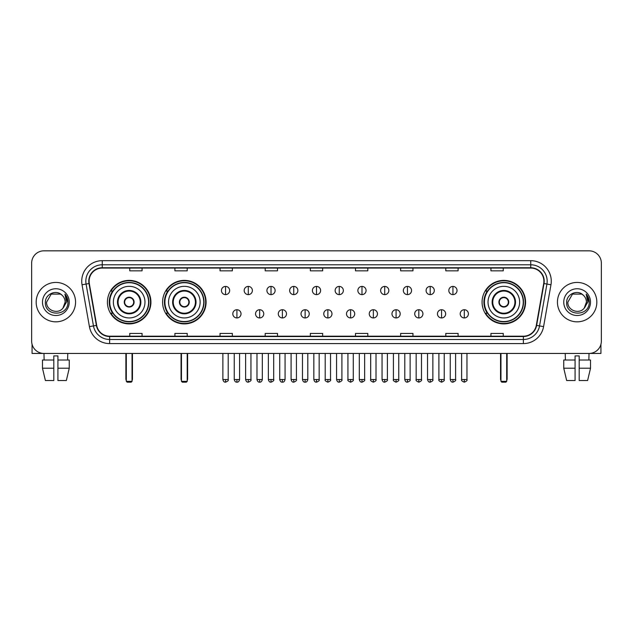 <?xml version="1.0" encoding="UTF-8"?>
<svg xmlns="http://www.w3.org/2000/svg" width="633" height="633" viewBox="0 0 633 633"><rect width="100%" height="100%" fill="white"/><g stroke="black" fill="none" stroke-linecap="round" stroke-linejoin="round"><path stroke-width="0.95" d="M482.077 302.131A21.751 21.751 0 0 0 503.828 323.89A21.751 21.751 0 0 0 525.58 302.131A21.751 21.751 0 0 0 503.828 280.379A21.751 21.751 0 0 0 482.077 302.131M162.586 302.131A21.751 21.751 0 0 0 184.338 323.89A21.751 21.751 0 0 0 206.089 302.131A21.751 21.751 0 0 0 184.338 280.379A21.751 21.751 0 0 0 162.586 302.131M107.42 302.131A21.751 21.751 0 0 0 129.172 323.89A21.751 21.751 0 0 0 150.923 302.131A21.751 21.751 0 0 0 129.172 280.379A21.751 21.751 0 0 0 107.42 302.131M112.634 313.216A19.908 19.908 0 0 1 112.634 291.053M167.8 313.216A19.908 19.908 0 0 1 167.8 291.053M487.291 313.216A19.908 19.908 0 0 1 487.291 291.053M31.65 263.138L31.65 341.124A12.312 12.312 0 0 0 43.962 353.443L589.038 353.443A12.312 12.312 0 0 0 601.35 341.124L601.35 263.138A12.312 12.312 0 0 0 589.038 250.826L43.962 250.826A12.312 12.312 0 0 0 31.65 263.138L31.65 341.124M36.168 302.131A19.702 19.702 0 0 0 55.87 321.833A19.702 19.702 0 0 0 75.564 302.131A19.702 19.702 0 0 0 55.87 282.437A19.702 19.702 0 0 0 36.168 302.131A19.702 19.702 0 0 0 55.87 321.833A19.702 19.702 0 0 0 75.564 302.131A19.702 19.702 0 0 0 55.87 282.437A19.702 19.702 0 0 0 36.168 302.131M557.436 302.131A19.702 19.702 0 0 0 577.13 321.833A19.702 19.702 0 0 0 596.832 302.131A19.702 19.702 0 0 0 577.13 282.437A19.702 19.702 0 0 0 557.436 302.131A19.702 19.702 0 0 0 577.13 321.833A19.702 19.702 0 0 0 596.832 302.131A19.702 19.702 0 0 0 577.13 282.437A19.702 19.702 0 0 0 557.436 302.131M89.111 281.202A13.135 13.135 0 0 1 102.245 268.068L530.755 268.068A13.135 13.135 0 0 1 543.692 283.481L536.309 325.346A13.135 13.135 0 0 1 523.372 336.202L109.628 336.202A13.135 13.135 0 0 1 96.691 325.346L89.308 283.481A13.135 13.135 0 0 1 89.111 281.202M88.786 281.202A13.459 13.459 0 0 0 88.992 283.537L96.374 325.402A13.459 13.459 0 0 0 109.628 336.527L523.372 336.527A13.459 13.459 0 0 0 536.626 325.402L544.008 283.537A13.459 13.459 0 0 0 530.755 267.735L102.245 267.735A13.459 13.459 0 0 0 88.786 281.202M82.037 284.763A20.525 20.525 0 0 1 102.245 260.677L530.755 260.677A20.525 20.525 0 0 1 550.963 284.763L543.581 326.628A20.525 20.525 0 0 1 523.372 343.592L109.628 343.592A20.525 20.525 0 0 1 89.419 326.628L82.037 284.763L86.08 284.051A16.418 16.418 0 0 1 102.245 264.784L530.755 264.784A16.418 16.418 0 0 1 546.92 284.051L539.538 325.916A16.418 16.418 0 0 1 523.372 339.486L109.628 339.486A16.418 16.418 0 0 1 93.462 325.916L86.08 284.051A16.418 16.418 0 0 1 85.827 281.202M589.038 250.826L43.962 250.826M44.144 360.011L43.962 353.443L589.038 353.443L588.856 360.011M601.35 341.124L601.35 263.138M536.626 325.402L539.538 325.916L546.92 284.051L550.963 284.763M310.344 268.068L310.344 270.845L322.656 270.845L322.656 268.068M265.195 268.068L265.195 270.845L277.507 270.845L277.507 268.068M220.047 268.068L220.047 270.845L232.358 270.845L232.358 268.068M174.898 268.068L174.898 270.845L187.21 270.845L187.21 268.068M129.749 268.068L129.749 270.845L142.061 270.845L142.061 268.068M355.493 268.068L355.493 270.845L367.805 270.845L367.805 268.068M400.642 268.068L400.642 270.845L412.953 270.845L412.953 268.068M445.79 268.068L445.79 270.845L458.102 270.845L458.102 268.068M490.939 268.068L490.939 270.845L503.251 270.845L503.251 268.068M322.656 336.202L322.656 333.425L310.344 333.425L310.344 336.202M277.507 336.202L277.507 333.425L265.195 333.425L265.195 336.202M232.358 336.202L232.358 333.425L220.047 333.425L220.047 336.202M187.21 336.202L187.21 333.425L174.898 333.425L174.898 336.202M142.061 336.202L142.061 333.425L129.749 333.425L129.749 336.202M367.805 336.202L367.805 333.425L355.493 333.425L355.493 336.202M412.953 336.202L412.953 333.425L400.642 333.425L400.642 336.202M458.102 336.202L458.102 333.425L445.79 333.425L445.79 336.202M503.251 336.202L503.251 333.425L490.939 333.425L490.939 336.202M61.947 295.128C56.25 289.162 45.291 294.076 45.394 302.131C44.35 316.453 67.565 316.832 67.945 302.827L67.96 302.131C67.929 299.093 66.916 296.418 64.93 294.116L66.528 302.131L62.976 308.097C58.054 314.751 46.106 310.494 46.589 302.131L51.226 294.1L60.507 294.1L61.947 295.128A9.273 9.273 0 0 1 65.144 302.131L62.976 308.097A9.273 9.273 0 0 0 65.144 302.131L62.952 308.121M42.482 302.131A13.38 13.38 0 0 0 55.87 315.519A13.38 13.38 0 0 0 69.25 302.131A13.38 13.38 0 0 0 55.87 288.751A13.38 13.38 0 0 0 42.482 302.131M65.017 294.218L67.96 302.487M32.061 344.281L32.061 353.443L79.671 353.443M42.474 360.011L42.474 368.216L45.394 380.528L42.474 368.216L42.474 360.011L53.813 360.011L53.813 355.904L57.92 355.904L57.92 360.011L69.258 360.011L69.258 368.216L66.338 380.528L69.258 368.216L57.92 368.216L57.92 360.011M67.771 353.443L67.589 360.011M53.813 360.011L53.813 380.528L45.394 380.528M42.474 368.216L53.813 368.216M66.338 380.528L57.92 380.528L57.92 368.216M113.37 302.131A15.801 15.801 0 0 1 129.172 286.33A15.801 15.801 0 0 1 144.973 302.131A15.801 15.801 0 0 1 129.172 317.94A15.801 15.801 0 0 1 113.37 302.131A15.801 15.801 0 0 0 129.172 317.94A15.801 15.801 0 0 0 144.973 302.131M118.086 302.131A11.085 11.085 0 0 0 129.172 313.216A11.085 11.085 0 0 0 140.257 302.131A11.085 11.085 0 0 0 129.172 291.053A11.085 11.085 0 0 0 118.086 302.131M112.88 291.053A19.702 19.702 0 0 0 112.88 313.216M148.589 302.131A19.417 19.417 0 0 0 129.172 282.722A19.417 19.417 0 0 0 109.754 302.131A19.417 19.417 0 0 0 129.172 321.548A19.417 19.417 0 0 0 148.589 302.131M124.25 302.131A4.922 4.922 0 0 0 129.172 307.06A4.922 4.922 0 0 0 134.101 302.131A4.922 4.922 0 0 0 129.172 297.209A4.922 4.922 0 0 0 124.25 302.131M150.512 302.131A21.34 21.34 0 0 1 110.933 313.216L112.911 313.216A19.678 19.678 0 0 0 142.196 316.888A19.678 19.678 0 0 0 142.196 287.374A19.678 19.678 0 0 0 112.911 291.053L110.933 291.053A21.34 21.34 0 0 1 150.512 302.131M124.4 300.904L124.574 300.904A4.763 4.763 0 0 1 133.777 300.904L133.516 300.904A4.518 4.518 0 0 1 129.172 306.649A4.518 4.518 0 0 1 124.828 300.904A4.518 4.518 0 0 1 133.516 300.904L133.943 300.904M133.943 303.365L133.777 303.365A4.763 4.763 0 0 1 124.574 303.365L124.4 303.365M126.299 353.443L126.299 381.351L132.044 381.351L132.044 353.443M126.299 381.351L127.122 382.174L131.221 382.174L132.044 381.351M168.536 302.131A15.801 15.801 0 0 1 184.338 286.33A15.801 15.801 0 0 1 200.139 302.131A15.801 15.801 0 0 1 184.338 317.94A15.801 15.801 0 0 1 168.536 302.131A15.801 15.801 0 0 0 184.338 317.94A15.801 15.801 0 0 0 200.139 302.131M173.252 302.131A11.085 11.085 0 0 0 184.338 313.216A11.085 11.085 0 0 0 195.415 302.131A11.085 11.085 0 0 0 184.338 291.053A11.085 11.085 0 0 0 173.252 302.131M168.046 291.053A19.702 19.702 0 0 0 168.046 313.216L166.099 313.216A21.34 21.34 0 0 0 205.678 302.131A21.34 21.34 0 0 0 166.099 291.053L168.069 291.053A19.678 19.678 0 0 1 197.354 287.374A19.678 19.678 0 0 1 197.354 316.888A19.678 19.678 0 0 1 168.069 313.216M203.747 302.131A19.417 19.417 0 0 0 184.338 282.722A19.417 19.417 0 0 0 164.92 302.131A19.417 19.417 0 0 0 184.338 321.548A19.417 19.417 0 0 0 203.747 302.131M179.408 302.131A4.922 4.922 0 0 0 184.338 307.06A4.922 4.922 0 0 0 189.259 302.131A4.922 4.922 0 0 0 184.338 297.209A4.922 4.922 0 0 0 179.408 302.131M179.566 300.904L179.732 300.904A4.763 4.763 0 0 1 188.935 300.904L188.681 300.904A4.518 4.518 0 0 1 184.338 306.649A4.518 4.518 0 0 1 179.994 300.904A4.518 4.518 0 0 1 188.681 300.904L189.109 300.904M189.109 303.365L188.935 303.365A4.763 4.763 0 0 1 179.732 303.365L179.566 303.365M181.465 353.443L181.465 381.351L187.21 381.351L187.21 353.443M181.465 381.351L182.28 382.174L186.387 382.174L187.21 381.351M488.027 302.131A15.801 15.801 0 0 1 503.828 286.33A15.801 15.801 0 0 1 519.63 302.131A15.801 15.801 0 0 1 503.828 317.94A15.801 15.801 0 0 1 488.027 302.131A15.801 15.801 0 0 0 503.828 317.94A15.801 15.801 0 0 0 519.63 302.131M492.743 302.131A11.085 11.085 0 0 0 503.828 313.216A11.085 11.085 0 0 0 514.914 302.131A11.085 11.085 0 0 0 503.828 291.053A11.085 11.085 0 0 0 492.743 302.131M487.537 291.053A19.702 19.702 0 0 0 487.537 313.216M523.246 302.131A19.417 19.417 0 0 0 503.828 282.722A19.417 19.417 0 0 0 484.411 302.131A19.417 19.417 0 0 0 503.828 321.548A19.417 19.417 0 0 0 523.246 302.131M498.899 302.131A4.922 4.922 0 0 0 503.828 307.06A4.922 4.922 0 0 0 508.75 302.131A4.922 4.922 0 0 0 503.828 297.209A4.922 4.922 0 0 0 498.899 302.131M525.168 302.131A21.34 21.34 0 0 1 485.59 313.216L487.568 313.216A19.678 19.678 0 0 0 516.852 316.888A19.678 19.678 0 0 0 516.852 287.374A19.678 19.678 0 0 0 487.568 291.053L485.59 291.053A21.34 21.34 0 0 1 525.168 302.131M499.057 300.904L499.223 300.904A4.763 4.763 0 0 1 508.426 300.904L508.172 300.904A4.518 4.518 0 0 1 503.828 306.649A4.518 4.518 0 0 1 499.484 300.904A4.518 4.518 0 0 1 508.172 300.904L508.6 300.904M508.6 303.365L508.172 303.365A4.518 4.518 0 0 1 499.484 303.365L499.057 303.365M508.172 303.365L508.426 303.365A4.763 4.763 0 0 1 499.223 303.365L499.484 303.365M500.956 353.443L500.956 381.351L506.701 381.351L506.701 353.443M500.956 381.351L501.779 382.174L505.878 382.174L506.701 381.351M225.546 286.417A4.107 4.107 0 0 0 221.439 290.515A4.107 4.107 0 0 0 225.546 294.622A4.107 4.107 0 0 0 229.652 290.515A4.107 4.107 0 0 0 225.546 286.417L225.546 294.622A4.107 4.107 0 0 0 229.652 290.515A4.107 4.107 0 0 0 225.546 286.417M248.286 286.417A4.107 4.107 0 0 0 244.18 290.515A4.107 4.107 0 0 0 248.286 294.622A4.107 4.107 0 0 0 252.385 290.515A4.107 4.107 0 0 0 248.286 286.417L248.286 294.622A4.107 4.107 0 0 0 252.385 290.515A4.107 4.107 0 0 0 248.286 286.417M271.019 286.417A4.107 4.107 0 0 0 266.92 290.515A4.107 4.107 0 0 0 271.019 294.622A4.107 4.107 0 0 0 275.126 290.515A4.107 4.107 0 0 0 271.019 286.417L271.019 294.622A4.107 4.107 0 0 0 275.126 290.515A4.107 4.107 0 0 0 271.019 286.417M293.759 286.417A4.107 4.107 0 0 0 289.653 290.515A4.107 4.107 0 0 0 293.759 294.622A4.107 4.107 0 0 0 297.866 290.515A4.107 4.107 0 0 0 293.759 286.417L293.759 294.622A4.107 4.107 0 0 0 297.866 290.515A4.107 4.107 0 0 0 293.759 286.417M316.5 286.417A4.107 4.107 0 0 0 312.393 290.515A4.107 4.107 0 0 0 316.5 294.622A4.107 4.107 0 0 0 320.607 290.515A4.107 4.107 0 0 0 316.5 286.417L316.5 294.622A4.107 4.107 0 0 0 320.607 290.515A4.107 4.107 0 0 0 316.5 286.417M339.241 286.417A4.107 4.107 0 0 0 335.134 290.515A4.107 4.107 0 0 0 339.241 294.622A4.107 4.107 0 0 0 343.347 290.515A4.107 4.107 0 0 0 339.241 286.417L339.241 294.622A4.107 4.107 0 0 0 343.347 290.515A4.107 4.107 0 0 0 339.241 286.417M361.981 286.417A4.107 4.107 0 0 0 357.874 290.515A4.107 4.107 0 0 0 361.981 294.622A4.107 4.107 0 0 0 366.08 290.515A4.107 4.107 0 0 0 361.981 286.417L361.981 294.622A4.107 4.107 0 0 0 366.08 290.515A4.107 4.107 0 0 0 361.981 286.417M384.714 286.417A4.107 4.107 0 0 0 380.615 290.515A4.107 4.107 0 0 0 384.714 294.622A4.107 4.107 0 0 0 388.82 290.515A4.107 4.107 0 0 0 384.714 286.417L384.714 294.622A4.107 4.107 0 0 0 388.82 290.515A4.107 4.107 0 0 0 384.714 286.417M407.454 286.417A4.107 4.107 0 0 0 403.348 290.515A4.107 4.107 0 0 0 407.454 294.622A4.107 4.107 0 0 0 411.561 290.515A4.107 4.107 0 0 0 407.454 286.417L407.454 294.622A4.107 4.107 0 0 0 411.561 290.515A4.107 4.107 0 0 0 407.454 286.417M430.195 286.417A4.107 4.107 0 0 0 426.088 290.515A4.107 4.107 0 0 0 430.195 294.622A4.107 4.107 0 0 0 434.301 290.515A4.107 4.107 0 0 0 430.195 286.417L430.195 294.622A4.107 4.107 0 0 0 434.301 290.515A4.107 4.107 0 0 0 430.195 286.417M452.935 286.417A4.107 4.107 0 0 0 448.829 290.515A4.107 4.107 0 0 0 452.935 294.622A4.107 4.107 0 0 0 457.034 290.515A4.107 4.107 0 0 0 452.935 286.417L452.935 294.622A4.107 4.107 0 0 0 457.034 290.515A4.107 4.107 0 0 0 452.935 286.417M236.916 309.727A4.107 4.107 0 0 0 232.809 313.833A4.107 4.107 0 0 0 236.916 317.94A4.107 4.107 0 0 0 241.023 313.833A4.107 4.107 0 0 0 236.916 309.727L236.916 317.94A4.107 4.107 0 0 0 241.023 313.833A4.107 4.107 0 0 0 236.916 309.727M259.657 309.727A4.107 4.107 0 0 0 255.55 313.833A4.107 4.107 0 0 0 259.657 317.94A4.107 4.107 0 0 0 263.755 313.833A4.107 4.107 0 0 0 259.657 309.727L259.657 317.94A4.107 4.107 0 0 0 263.755 313.833A4.107 4.107 0 0 0 259.657 309.727M282.389 309.727A4.107 4.107 0 0 0 278.291 313.833A4.107 4.107 0 0 0 282.389 317.94A4.107 4.107 0 0 0 286.496 313.833A4.107 4.107 0 0 0 282.389 309.727L282.389 317.94A4.107 4.107 0 0 0 286.496 313.833A4.107 4.107 0 0 0 282.389 309.727M305.13 309.727A4.107 4.107 0 0 0 301.023 313.833A4.107 4.107 0 0 0 305.13 317.94A4.107 4.107 0 0 0 309.236 313.833A4.107 4.107 0 0 0 305.13 309.727L305.13 317.94A4.107 4.107 0 0 0 309.236 313.833A4.107 4.107 0 0 0 305.13 309.727M327.87 309.727A4.107 4.107 0 0 0 323.764 313.833A4.107 4.107 0 0 0 327.87 317.94A4.107 4.107 0 0 0 331.977 313.833A4.107 4.107 0 0 0 327.87 309.727L327.87 317.94A4.107 4.107 0 0 0 331.977 313.833A4.107 4.107 0 0 0 327.87 309.727M350.611 309.727A4.107 4.107 0 0 0 346.504 313.833A4.107 4.107 0 0 0 350.611 317.94A4.107 4.107 0 0 0 354.709 313.833A4.107 4.107 0 0 0 350.611 309.727L350.611 317.94A4.107 4.107 0 0 0 354.709 313.833A4.107 4.107 0 0 0 350.611 309.727M373.343 309.727A4.107 4.107 0 0 0 369.245 313.833A4.107 4.107 0 0 0 373.343 317.94A4.107 4.107 0 0 0 377.45 313.833A4.107 4.107 0 0 0 373.343 309.727L373.343 317.94A4.107 4.107 0 0 0 377.45 313.833A4.107 4.107 0 0 0 373.343 309.727M396.084 309.727A4.107 4.107 0 0 0 391.977 313.833A4.107 4.107 0 0 0 396.084 317.94A4.107 4.107 0 0 0 400.191 313.833A4.107 4.107 0 0 0 396.084 309.727L396.084 317.94A4.107 4.107 0 0 0 400.191 313.833A4.107 4.107 0 0 0 396.084 309.727M418.824 309.727A4.107 4.107 0 0 0 414.718 313.833A4.107 4.107 0 0 0 418.824 317.94A4.107 4.107 0 0 0 422.931 313.833A4.107 4.107 0 0 0 418.824 309.727L418.824 317.94A4.107 4.107 0 0 0 422.931 313.833A4.107 4.107 0 0 0 418.824 309.727M441.565 309.727A4.107 4.107 0 0 0 437.458 313.833A4.107 4.107 0 0 0 441.565 317.94A4.107 4.107 0 0 0 445.664 313.833A4.107 4.107 0 0 0 441.565 309.727L441.565 317.94A4.107 4.107 0 0 0 445.664 313.833A4.107 4.107 0 0 0 441.565 309.727M464.305 309.727A4.107 4.107 0 0 0 460.199 313.833A4.107 4.107 0 0 0 464.305 317.94A4.107 4.107 0 0 0 468.404 313.833A4.107 4.107 0 0 0 464.305 309.727L464.305 317.94A4.107 4.107 0 0 0 468.404 313.833A4.107 4.107 0 0 0 464.305 309.727M600.939 344.281L600.939 353.443L553.329 353.443M563.742 360.011L563.742 368.216L566.662 380.528L563.742 368.216L563.742 360.011L575.08 360.011L575.08 355.904L579.187 355.904L579.187 360.011L590.526 360.011L590.526 368.216L587.606 380.528L590.526 368.216L579.187 368.216L579.187 360.011M575.08 360.011L575.08 380.528L566.662 380.528M563.742 368.216L575.08 368.216M587.606 380.528L579.187 380.528L579.187 368.216M565.229 353.443L565.411 360.011M583.207 295.128C577.518 289.162 566.559 294.076 566.662 302.131C565.617 316.453 588.832 316.832 589.212 302.827L589.228 302.131C589.196 299.093 588.184 296.418 586.198 294.116L587.796 302.131L584.243 308.097C579.322 314.751 567.374 310.494 567.856 302.131L572.493 294.1L581.774 294.1L583.207 295.128A9.273 9.273 0 0 1 586.411 302.131L584.243 308.097A9.273 9.273 0 0 0 586.411 302.131L584.219 308.121M563.75 302.131A13.38 13.38 0 0 0 577.13 315.519A13.38 13.38 0 0 0 590.518 302.131A13.38 13.38 0 0 0 577.13 288.751A13.38 13.38 0 0 0 563.75 302.131M586.285 294.218L589.228 302.487M530.755 260.677L530.755 267.735M86.08 284.051L88.992 283.537M109.628 343.592L109.628 336.527M523.372 336.527L523.372 343.592M89.419 326.628L96.374 325.402M544.008 283.537L546.92 284.051M102.245 260.677L102.245 267.735M539.538 325.916L543.581 326.628M140.866 302.131A11.695 11.695 0 0 0 129.172 290.436A11.695 11.695 0 0 0 117.477 302.131A11.695 11.695 0 0 0 129.172 313.833A11.695 11.695 0 0 0 140.866 302.131M125.888 353.443L125.888 378.89L126.299 378.89M132.044 378.89L132.455 378.89L132.455 353.443M196.032 302.131A11.695 11.695 0 0 0 184.338 290.436A11.695 11.695 0 0 0 172.635 302.131A11.695 11.695 0 0 0 184.338 313.833A11.695 11.695 0 0 0 196.032 302.131M181.054 353.443L181.054 378.89L181.465 378.89M187.21 378.89L187.621 378.89L187.621 353.443M515.523 302.131A11.695 11.695 0 0 0 503.828 290.436A11.695 11.695 0 0 0 492.134 302.131A11.695 11.695 0 0 0 503.828 313.833A11.695 11.695 0 0 0 515.523 302.131M500.545 353.443L500.545 378.89L500.956 378.89M506.701 378.89L507.112 378.89L507.112 353.443M225.546 379.507L222.879 379.507C223.346 381.406 224.232 382.292 225.546 382.174L225.546 379.507L228.212 379.507L228.212 353.443M248.286 379.507L245.612 379.507C246.079 381.406 246.973 382.292 248.286 382.174L248.286 379.507L250.953 379.507L250.953 353.443M271.019 379.507L268.352 379.507C268.819 381.406 269.713 382.292 271.019 382.174L271.019 379.507L273.693 379.507L273.693 353.443M293.759 379.507L291.093 379.507C291.56 381.406 292.446 382.292 293.759 382.174L293.759 379.507L296.426 379.507L296.426 353.443M316.5 379.507L313.833 379.507C314.3 381.406 315.187 382.292 316.5 382.174L316.5 379.507L319.167 379.507L319.167 353.443M339.241 379.507L336.574 379.507C337.033 381.406 337.927 382.292 339.241 382.174L339.241 379.507L341.907 379.507L341.907 353.443M361.981 379.507L359.307 379.507C359.773 381.406 360.668 382.292 361.981 382.174L361.981 379.507L364.648 379.507L364.648 353.443M384.714 379.507L382.047 379.507C382.514 381.406 383.4 382.292 384.714 382.174L384.714 379.507L387.388 379.507L387.388 353.443M407.454 379.507L404.788 379.507C405.255 381.406 406.141 382.292 407.454 382.174L407.454 379.507L410.121 379.507L410.121 353.443M430.195 379.507L427.528 379.507C427.995 381.406 428.881 382.292 430.195 382.174L430.195 379.507L432.861 379.507L432.861 353.443M452.935 379.507L450.261 379.507C450.728 381.406 451.622 382.292 452.935 382.174L452.935 379.507L455.602 379.507L455.602 353.443M236.916 379.507L234.25 379.507C234.708 381.406 235.603 382.292 236.916 382.174L236.916 379.507L239.583 379.507L239.583 353.443M259.657 379.507L256.982 379.507C257.449 381.406 258.343 382.292 259.657 382.174L259.657 379.507L262.323 379.507L262.323 353.443M282.389 379.507L279.723 379.507C280.19 381.406 281.076 382.292 282.389 382.174L282.389 379.507L285.064 379.507L285.064 353.443M305.13 379.507L302.463 379.507C302.93 381.406 303.816 382.292 305.13 382.174L305.13 379.507L307.796 379.507L307.796 353.443M327.87 379.507L325.204 379.507C324.658 380.354 325.552 381.248 327.87 382.174L327.87 379.507L330.537 379.507L330.537 353.443M350.611 379.507L347.936 379.507C347.398 380.354 348.285 381.248 350.611 382.174L350.611 379.507L353.277 379.507L353.277 353.443M373.343 379.507L370.677 379.507C370.139 380.354 371.025 381.248 373.343 382.174L373.343 379.507L376.018 379.507L376.018 353.443M396.084 379.507L393.417 379.507C392.879 380.354 393.766 381.248 396.084 382.174L396.084 379.507L398.75 379.507L398.75 353.443M418.824 379.507L416.158 379.507C415.612 380.354 416.506 381.248 418.824 382.174L418.824 379.507L421.491 379.507L421.491 353.443M441.565 379.507L438.898 379.507C438.353 380.354 439.247 381.248 441.565 382.174L441.565 379.507L444.231 379.507L444.231 353.443M464.305 379.507L461.631 379.507C461.093 380.354 461.979 381.248 464.305 382.174L464.305 379.507L466.972 379.507L466.972 353.443M125.888 378.89A3.284 3.284 0 0 0 126.299 380.48M132.044 380.48A3.284 3.284 0 0 0 132.455 378.89M181.054 378.89A3.284 3.284 0 0 0 181.465 380.48M187.21 380.48A3.284 3.284 0 0 0 187.621 378.89M500.545 378.89A3.284 3.284 0 0 0 500.956 380.48M506.701 380.48A3.284 3.284 0 0 0 507.112 378.89M222.879 379.507L222.879 353.443M228.212 379.507C228.75 380.354 227.864 381.248 225.546 382.174M245.612 379.507L245.612 353.443M250.953 379.507C251.491 380.354 250.605 381.248 248.286 382.174M268.352 379.507L268.352 353.443M273.693 379.507C274.231 380.354 273.345 381.248 271.019 382.174M291.093 379.507L291.093 353.443M296.426 379.507C296.972 380.354 296.078 381.248 293.759 382.174M313.833 379.507L313.833 353.443M319.167 379.507C319.712 380.354 318.818 381.248 316.5 382.174M336.574 379.507L336.574 353.443M341.907 379.507C342.445 380.354 341.559 381.248 339.241 382.174M359.307 379.507L359.307 353.443M364.648 379.507C365.186 380.354 364.299 381.248 361.981 382.174M382.047 379.507L382.047 353.443M387.388 379.507C387.926 380.354 387.04 381.248 384.714 382.174M404.788 379.507L404.788 353.443M410.121 379.507C410.667 380.354 409.773 381.248 407.454 382.174M427.528 379.507L427.528 353.443M432.861 379.507C433.399 380.354 432.513 381.248 430.195 382.174M450.261 379.507L450.261 353.443M455.602 379.507C456.14 380.354 455.254 381.248 452.935 382.174M234.25 379.507L234.25 353.443M239.583 379.507C239.116 381.406 238.23 382.292 236.916 382.174M256.982 379.507L256.982 353.443M262.323 379.507C261.856 381.406 260.962 382.292 259.657 382.174M279.723 379.507L279.723 353.443M285.064 379.507C284.597 381.406 283.703 382.292 282.389 382.174M302.463 379.507L302.463 353.443M307.796 379.507C307.329 381.406 306.443 382.292 305.13 382.174M325.204 379.507L325.204 353.443M330.537 379.507C331.075 380.354 330.189 381.248 327.87 382.174M347.936 379.507L347.936 353.443M353.277 379.507C353.815 380.354 352.929 381.248 350.611 382.174M370.677 379.507L370.677 353.443M376.018 379.507C376.556 380.354 375.67 381.248 373.343 382.174M393.417 379.507L393.417 353.443M398.75 379.507C399.296 380.354 398.402 381.248 396.084 382.174M416.158 379.507L416.158 353.443M421.491 379.507C422.037 380.354 421.143 381.248 418.824 382.174M438.898 379.507L438.898 353.443M444.231 379.507C444.77 380.354 443.883 381.248 441.565 382.174M461.631 379.507L461.631 353.443M466.972 379.507C467.51 380.354 466.624 381.248 464.305 382.174"/></g></svg>
